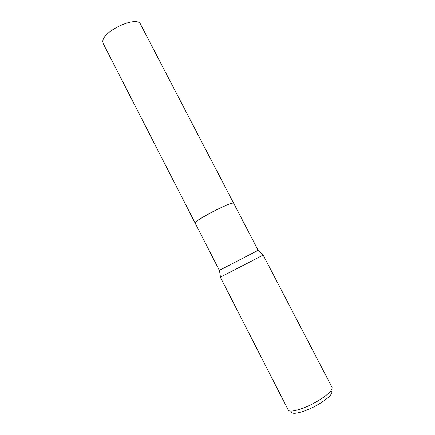 <?xml version="1.0" encoding="UTF-8"?>
<svg xmlns="http://www.w3.org/2000/svg" width="435" height="435" viewBox="0 0 435 435"><rect width="100%" height="100%" fill="white"/><g stroke="black" fill="none" stroke-linecap="round" stroke-linejoin="round"><path stroke-width="0.65" d="M219.452 270.287L258.02 250.381M219.322 270.331L195.114 223.041C194.119 222.214 206.288 214.77 218.272 208.969C227.532 204.537 232.643 202.607 233.611 203.172L233.622 203.194M220.463 277.128L263.012 255.166M220.322 277.209L288.215 409.933C289.291 413.348 305.104 408.655 318.137 400.776C328.099 394.594 332.721 390.113 332.014 387.324L263.159 255.1M291.548 411.901C291.858 415.594 306.8 411.412 319.165 403.903C328.735 397.922 332.911 393.68 331.688 391.185M195.125 223.063L103.225 43.571L102.834 41.793C101.79 31.472 137.335 15.084 140.543 24.311L258.129 250.299M195.108 223.046L195.348 222.464C197.794 218.702 233.889 200.524 233.611 203.172M219.441 270.249L220.463 277.144M257.988 250.353L263.023 255.176"/></g></svg>
